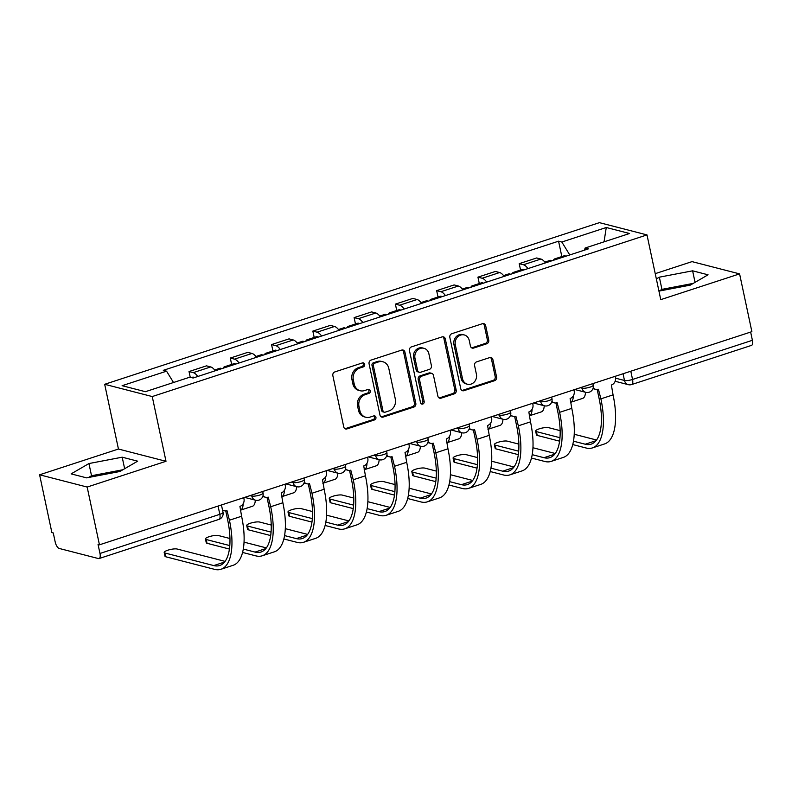 <?xml version="1.0" encoding="UTF-8"?>
<svg xmlns="http://www.w3.org/2000/svg" width="792" height="792" viewBox="0 0 792 792"><rect width="100%" height="100%" fill="white"/><g stroke="black" fill="none" stroke-linecap="round" stroke-linejoin="round"><path stroke-width="1.19" d="M364.676 364.31A2.099 1.851 104.5 0 0 362.429 362.914L334.838 371.923A2.99 2.643 104.5 0 0 332.848 375.626L343.748 426.918A2.99 2.643 104.5 0 0 346.955 428.918L374.547 419.908A2.099 1.851 104.5 0 0 374.646 415.879A2.099 1.851 104.5 0 0 373.695 415.919L370.131 417.087A9.583 8.455 104.5 0 1 365.795 417.245A9.583 8.455 104.5 0 1 359.875 410.682L358.974 406.405A9.583 8.455 104.5 0 1 365.34 394.574L368.914 393.406A2.099 1.851 104.5 0 0 369.013 389.377A2.099 1.851 104.5 0 0 368.062 389.417L364.498 390.585A9.583 8.455 104.5 0 1 360.162 390.743A9.583 8.455 104.5 0 1 354.242 384.179L353.341 379.903A9.583 8.455 104.5 0 1 359.707 368.072L363.28 366.904A2.099 1.851 104.5 0 0 364.676 364.31M360.162 390.743L358.776 390.387A9.583 8.455 104.5 0 1 352.856 383.823L351.955 379.546A9.583 8.455 104.5 0 1 358.321 367.716L361.894 366.548A2.099 1.851 104.5 0 0 362.647 362.855M344.936 428.68A2.99 2.643 104.5 0 0 345.569 428.561L373.161 419.552A2.099 1.851 104.5 0 0 373.913 415.859M365.795 417.245L364.409 416.889A9.583 8.455 104.5 0 1 358.489 410.325L357.588 406.048A9.583 8.455 104.5 0 1 363.954 394.218L367.528 393.05A2.099 1.851 104.5 0 0 368.28 389.357M486.743 343.777A2.99 2.643 104.5 0 0 488.733 340.085L485.674 325.69A2.99 2.643 104.5 0 0 482.477 323.69L451.836 333.699A2.99 2.643 104.5 0 0 449.836 337.402L460.746 388.694A2.99 2.643 104.5 0 0 463.944 390.694L494.594 380.685A2.99 2.643 104.5 0 0 496.584 376.982L492.891 359.608A2.99 2.643 104.5 0 0 489.684 357.598L476.566 361.885A2.99 2.643 104.5 0 0 474.576 365.587L476.408 374.21A8.009 7.069 104.5 0 1 467.468 384.229A8.009 7.069 104.5 0 1 462.518 378.744L455.341 344.975A8.009 7.069 104.5 0 1 464.28 334.947A8.009 7.069 104.5 0 1 469.23 340.441L470.428 346.064A2.99 2.643 104.5 0 0 473.636 348.064L486.743 343.777L485.357 343.421A2.99 2.643 104.5 0 0 487.347 339.728L484.288 325.334A2.99 2.643 104.5 0 0 483.11 323.572M166.003 461.291L118.444 449.034L39.6 474.794L87.16 487.05L166.003 461.291L152.242 396.554L646.995 234.907L660.756 299.643L739.589 273.883L751.875 331.66L99.445 544.827L98.059 544.47L99.97 553.469L219.82 514.315A6.098 1.406 -12 0 0 223.017 512.325L221.443 504.959M87.16 487.05L99.445 544.827M404.91 352.084A2.99 2.643 104.5 0 0 401.712 350.084L371.072 360.093A2.99 2.643 104.5 0 0 369.072 363.785L379.982 415.087A2.99 2.643 104.5 0 0 383.18 417.087L413.83 407.068A2.99 2.643 104.5 0 0 415.82 403.375L404.91 352.084L403.524 351.727A2.99 2.643 104.5 0 0 402.346 349.955M411.454 346.896L442.094 336.887A2.99 2.643 104.5 0 1 445.292 338.887L456.202 390.179A2.99 2.643 104.5 0 1 454.212 393.881L441.094 398.168A2.99 2.643 104.5 0 1 437.887 396.158L433.471 375.358A2.99 2.643 104.5 0 0 430.264 373.359L421.562 376.2A2.99 2.643 104.5 0 0 419.572 379.903L424.175 401.554A2.099 1.851 104.5 0 1 420.542 402.742L409.454 350.599A2.99 2.643 104.5 0 1 411.454 346.896M39.6 474.794L51.876 532.571L53.262 532.927L55.183 541.926A6.098 2.495 -108.1 0 0 59.192 548.45L98.426 558.558A6.098 2.495 -108.1 0 0 99.089 558.548A6.098 2.495 -108.1 0 0 99.97 553.469M118.444 449.034L104.683 384.298L599.425 222.651L646.995 234.907M739.589 273.883L692.03 261.627L655.231 273.656M750.648 332.056L752.4 340.303A6.098 2.495 71.9 0 1 751.519 345.381L631.669 384.546A6.098 2.495 -108.1 0 0 632.551 379.457L752.4 340.303M215.246 370.785A14.028 5.742 -108.1 0 0 210.712 366.934L193.248 372.636A14.028 5.742 71.9 0 1 197.782 376.487M193.248 372.636L189.021 371.547L190.238 377.269M210.712 366.934L206.484 365.845L189.021 371.547M231.65 364.439L230.294 358.063L234.521 359.152A14.028 5.742 71.9 0 1 239.055 363.003M256.519 357.301A14.028 5.742 -108.1 0 0 251.985 353.45L247.757 352.361L230.294 358.063M272.923 350.955L271.567 344.579L275.794 345.668A14.028 5.742 71.9 0 1 280.328 349.519M297.792 343.807A14.028 5.742 -108.1 0 0 293.258 339.966L289.03 338.877L271.567 344.579M314.196 337.471L312.84 331.096L317.067 332.185A14.028 5.742 71.9 0 1 321.602 336.036M339.065 330.323A14.028 5.742 -108.1 0 0 334.531 326.482L330.304 325.393L312.84 331.096M355.469 323.987L354.113 317.612L358.34 318.701A14.028 5.742 71.9 0 1 362.875 322.542M380.338 316.84A14.028 5.742 -108.1 0 0 375.804 312.998L371.577 311.909L354.113 317.612M396.743 310.494L395.386 304.128L399.613 305.217A14.028 5.742 71.9 0 1 404.148 309.058M421.611 303.356A14.028 5.742 -108.1 0 0 417.077 299.515L412.85 298.416L395.386 304.128M438.016 297.01L436.659 290.644L440.887 291.733A14.028 5.742 71.9 0 1 445.421 295.574M462.884 289.872A14.028 5.742 -108.1 0 0 458.35 286.021L454.123 284.932L436.659 290.644M479.289 283.526L477.932 277.15L482.16 278.249A14.028 5.742 71.9 0 1 486.694 282.091M504.157 276.388A14.028 5.742 -108.1 0 0 499.623 272.537L495.396 271.448L477.932 277.15M520.562 270.042L519.206 263.667L523.433 264.756A14.028 5.742 71.9 0 1 527.967 268.607M545.431 262.904A14.028 5.742 -108.1 0 0 540.896 259.053L536.669 257.964L519.206 263.667M569.765 254.945L561.825 242.025L606.266 227.502L629.571 233.501L585.12 248.025L588.377 248.866L193.109 378.012L189.852 377.17L145.401 391.693L122.107 385.694L166.558 371.171L173.517 382.506M561.825 242.025L558.568 241.184L163.291 370.329L166.558 371.171M152.242 396.554L104.683 384.298M122.196 457.192L88.942 463.548L71.131 473.873L86.585 477.863L119.84 471.507L137.65 461.172L122.196 457.192L124.641 468.715M693.277 283.378L661.944 289.367L658.934 291.11L690.258 285.14L708.058 274.804L692.614 270.824L659.35 277.17L656.35 278.913M561.835 256.558L558.568 241.184M585.12 248.025L584.476 250.143M604.039 241.847L606.266 227.502M122.859 469.755L91.526 475.735L88.506 477.487M91.526 475.735L88.942 463.548M661.944 289.367L659.35 277.17M695.059 282.348L692.614 270.824M381.16 416.849A2.99 2.643 104.5 0 0 381.793 416.731L412.434 406.712A2.99 2.643 104.5 0 0 414.434 403.019L403.524 351.727M374.774 363.152A2.099 1.851 104.5 0 0 373.378 365.736L382.952 410.761A2.099 1.851 104.5 0 0 385.189 412.167L388.951 410.929A9.583 8.455 104.5 0 0 395.327 399.099L388.783 368.32A9.583 8.455 104.5 0 0 382.863 361.756A9.583 8.455 104.5 0 0 378.536 361.914L374.774 363.152L373.388 362.786A2.099 1.851 104.5 0 0 371.993 365.379L373.378 365.736M384.239 412.196L382.853 411.84A2.099 1.851 104.5 0 1 381.566 410.404L371.993 365.379M382.863 361.756L381.477 361.399A9.583 8.455 104.5 0 0 377.15 361.558L378.536 361.914M373.388 362.786L377.15 361.558M439.075 397.93A2.99 2.643 104.5 0 0 439.708 397.802L452.816 393.525A2.99 2.643 104.5 0 0 454.816 389.822L443.906 338.53A2.99 2.643 104.5 0 0 442.728 336.768M431.62 373.309L430.234 372.953A2.99 2.643 104.5 0 0 428.878 373.002L420.176 375.844A2.99 2.643 104.5 0 0 418.186 379.546L422.789 401.197L424.175 401.554M421.186 403.841A2.099 1.851 104.5 0 0 422.789 401.197M428.878 353.776A8.009 7.069 104.5 0 0 423.928 348.292A8.009 7.069 104.5 0 0 414.988 358.311L417.513 370.21A2.99 2.643 104.5 0 0 420.72 372.21L429.422 369.369A2.99 2.643 104.5 0 0 431.412 365.666L428.878 353.776M423.928 348.292L422.542 347.926A8.009 7.069 104.5 0 0 413.602 357.954L414.988 358.311M419.364 372.26L417.978 371.903A2.99 2.643 104.5 0 1 416.127 369.854L413.602 357.954M471.616 347.827A2.99 2.643 104.5 0 0 472.24 347.708L485.357 343.421M464.28 334.947L462.894 334.59A8.009 7.069 104.5 0 0 453.955 344.619L455.341 344.975M467.468 384.229L466.082 383.873A8.009 7.069 104.5 0 1 461.132 378.388L453.955 344.619M461.924 390.456A2.99 2.643 104.5 0 0 462.558 390.337L493.208 380.328A2.99 2.643 104.5 0 0 495.198 376.626L491.495 359.241A2.99 2.643 104.5 0 0 490.317 357.479M194.367 377.606A7.623 3.119 -108.1 0 0 192.654 377.18L191.426 377.576M222.493 509.89A6.098 5.386 104.5 0 0 224.205 510.721A6.098 5.386 104.5 0 0 226.967 510.622L229.433 520.215A58.865 24.077 71.9 0 1 220.948 569.28A58.865 24.077 71.9 0 1 214.573 569.349L165.766 556.776A7.019 1.614 168 0 1 164.993 556.241L164.182 552.469A7.019 1.614 -12 0 0 164.964 553.004L213.771 565.577A54.905 22.453 -108.1 0 0 219.721 565.508A54.905 22.453 -108.1 0 0 227.621 519.75L225.74 510.86M225.076 561.379L177.131 549.024A7.019 1.614 -12 0 0 169.24 549.787A7.019 1.614 -12 0 0 164.182 552.469M243.738 497.683L243.985 498.851A6.098 5.386 104.5 0 1 239.927 506.385L241.6 516.245A58.865 24.077 71.9 0 1 233.115 565.3L220.948 569.28M226.116 367.231A7.623 3.119 -108.1 0 0 224.403 366.805A7.623 3.119 -108.1 0 0 223.275 368.161M235.64 364.122A7.623 3.119 -108.1 0 0 233.927 363.696L224.403 366.805M221.621 368.696A7.623 3.119 -108.1 0 0 219.909 368.27L214.652 369.993M255.321 500.148A15.404 6.296 71.9 0 1 252.46 506.266L240.322 510.236A15.404 6.296 71.9 0 0 243.164 503.722M267.389 353.747A7.623 3.119 -108.1 0 0 265.676 353.321A7.623 3.119 -108.1 0 0 264.548 354.677M276.913 350.628A7.623 3.119 -108.1 0 0 275.2 350.212L265.676 353.321M262.894 355.212A7.623 3.119 -108.1 0 0 261.182 354.786L255.925 356.509M296.594 486.664A15.404 6.296 71.9 0 1 293.733 492.782L281.596 496.752A15.404 6.296 71.9 0 0 284.437 490.238M229.413 549.054L207.039 543.292A7.019 1.614 168 0 1 206.266 542.758L205.455 538.986A7.019 1.614 -12 0 0 206.237 539.52L229.799 545.589M229.957 538.52L218.404 535.541A7.019 1.614 -12 0 0 210.514 536.293A7.019 1.614 -12 0 0 205.455 538.986M263.023 495.713A6.098 5.386 104.5 0 0 265.478 497.237A6.098 5.386 104.5 0 0 268.24 497.138L270.706 506.732A58.865 24.077 71.9 0 1 262.221 555.796A58.865 24.077 71.9 0 1 255.846 555.865L242.57 552.45M243.292 549.064L255.044 552.093A54.905 22.453 -108.1 0 0 260.994 552.024A54.905 22.453 -108.1 0 0 268.894 506.266L267.013 497.376M265.478 497.237L263.677 496.772A6.098 5.386 -75.5 0 1 262.796 496.455M285.011 484.199L285.259 485.367A6.098 5.386 104.5 0 1 281.2 492.901L282.873 502.762A58.865 24.077 71.9 0 1 274.388 551.816L262.221 555.796M244.035 542.144L266.35 547.896M270.686 535.57L248.312 529.808A7.019 1.614 168 0 1 247.54 529.274L246.728 525.502A7.019 1.614 -12 0 0 247.51 526.027L271.072 532.105M271.23 525.037L259.677 522.057A7.019 1.614 -12 0 0 251.787 522.809A7.019 1.614 -12 0 0 246.728 525.502M304.296 482.229A6.098 5.386 104.5 0 0 306.752 483.754A6.098 5.386 104.5 0 0 309.514 483.655L311.979 493.248A58.865 24.077 71.9 0 1 303.494 542.312A58.865 24.077 71.9 0 1 297.119 542.381L283.843 538.966M284.566 535.58L296.317 538.609A54.905 22.453 -108.1 0 0 302.267 538.54A54.905 22.453 -108.1 0 0 310.167 492.782L308.286 483.892M306.752 483.754L304.95 483.288A6.098 5.386 -75.5 0 1 304.069 482.962M326.284 470.715L326.532 471.883A6.098 5.386 104.5 0 1 322.473 479.417L324.146 489.268A58.865 24.077 71.9 0 1 315.662 538.332L303.494 542.312M285.308 528.66L307.623 534.412M308.662 340.263A7.623 3.119 -108.1 0 0 306.95 339.837A7.623 3.119 -108.1 0 0 305.821 341.194M318.186 337.144A7.623 3.119 -108.1 0 0 316.473 336.719L306.95 339.837M304.168 341.728A7.623 3.119 -108.1 0 0 302.455 341.303L297.198 343.025M337.867 473.18A15.404 6.296 71.9 0 1 335.006 479.299L322.869 483.268A15.404 6.296 71.9 0 0 325.71 476.754M349.935 326.769A7.623 3.119 -108.1 0 0 348.223 326.353A7.623 3.119 -108.1 0 0 347.094 327.7M359.459 323.661A7.623 3.119 -108.1 0 0 357.746 323.235L348.223 326.353M345.441 328.244A7.623 3.119 -108.1 0 0 343.728 327.819L338.471 329.541M379.14 459.697A15.404 6.296 71.9 0 1 376.279 465.815L364.142 469.775A15.404 6.296 71.9 0 0 366.983 463.27M391.208 313.286A7.623 3.119 -108.1 0 0 389.496 312.86A7.623 3.119 -108.1 0 0 388.367 314.216M400.732 310.177A7.623 3.119 -108.1 0 0 399.019 309.751L389.496 312.86M386.714 314.761A7.623 3.119 -108.1 0 0 385.001 314.335L379.744 316.048M420.413 446.203A15.404 6.296 71.9 0 1 417.552 452.331L405.415 456.291A15.404 6.296 71.9 0 0 408.256 449.787M311.959 522.086L289.585 516.315A7.019 1.614 168 0 1 288.813 515.79L288.001 512.018A7.019 1.614 -12 0 0 288.783 512.543L312.345 518.611M312.503 511.543L300.95 508.573A7.019 1.614 -12 0 0 293.06 509.325A7.019 1.614 -12 0 0 288.001 512.018M345.569 468.745A6.098 5.386 104.5 0 0 348.025 470.27A6.098 5.386 104.5 0 0 350.787 470.171L353.252 479.764A58.865 24.077 71.9 0 1 344.767 528.828A58.865 24.077 71.9 0 1 338.392 528.898L325.116 525.472M325.839 522.096L337.59 525.126A54.905 22.453 -108.1 0 0 343.54 525.056A54.905 22.453 -108.1 0 0 351.44 479.299L349.559 470.408M348.025 470.27L346.223 469.805A6.098 5.386 -75.5 0 1 345.342 469.478M367.557 457.222L367.805 458.4A6.098 5.386 104.5 0 1 363.746 465.934L365.419 475.784A58.865 24.077 71.9 0 1 356.935 524.848L344.767 528.828M326.581 515.176L348.896 520.928M353.232 508.603L330.858 502.831A7.019 1.614 168 0 1 330.086 502.306L329.274 498.534A7.019 1.614 -12 0 0 330.056 499.059L353.618 505.128M353.776 498.059L342.223 495.079A7.019 1.614 -12 0 0 334.333 495.841A7.019 1.614 -12 0 0 329.274 498.534M386.842 455.261A6.098 5.386 104.5 0 0 389.298 456.786A6.098 5.386 104.5 0 0 392.06 456.687L394.525 466.28A58.865 24.077 71.9 0 1 386.041 515.335A58.865 24.077 71.9 0 1 379.665 515.414L366.389 511.988M367.112 508.613L378.863 511.642A54.905 22.453 -108.1 0 0 384.813 511.573A54.905 22.453 -108.1 0 0 392.713 465.815L390.832 456.925M389.298 456.786L387.496 456.321A6.098 5.386 -75.5 0 1 386.615 455.994M408.83 443.738L409.078 444.916A6.098 5.386 104.5 0 1 405.019 452.45L406.692 462.3A58.865 24.077 71.9 0 1 398.208 511.365L386.041 515.335M367.854 501.692L390.169 507.434M394.505 495.119L372.131 489.347A7.019 1.614 168 0 1 371.349 488.822L370.547 485.041A7.019 1.614 -12 0 0 371.329 485.575L394.891 491.644M395.05 484.575L383.496 481.595A7.019 1.614 -12 0 0 375.606 482.358A7.019 1.614 -12 0 0 370.547 485.041M428.116 441.768A6.098 5.386 104.5 0 0 430.571 443.302A6.098 5.386 104.5 0 0 433.333 443.193L435.798 452.796A58.865 24.077 71.9 0 1 427.314 501.851A58.865 24.077 71.9 0 1 420.938 501.93L407.662 498.505M408.385 495.129L420.136 498.158A54.905 22.453 -108.1 0 0 426.086 498.089A54.905 22.453 -108.1 0 0 433.986 452.331L432.105 443.441M430.571 443.302L428.769 442.837A6.098 5.386 -75.5 0 1 427.888 442.51M450.103 430.254L450.351 431.422A6.098 5.386 104.5 0 1 446.292 438.966L447.965 448.817A58.865 24.077 71.9 0 1 439.481 497.881L427.314 501.851M409.127 488.209L431.442 493.951M432.482 299.802A7.623 3.119 -108.1 0 0 430.769 299.376A7.623 3.119 -108.1 0 0 429.64 300.732M442.005 296.693A7.623 3.119 -108.1 0 0 440.293 296.267L430.769 299.376M427.987 301.277A7.623 3.119 -108.1 0 0 426.274 300.851L421.017 302.564M461.687 432.719A15.404 6.296 71.9 0 1 458.825 438.847L446.688 442.807A15.404 6.296 71.9 0 0 449.529 436.293M435.778 481.635L413.404 475.863A7.019 1.614 168 0 1 412.622 475.339L411.82 471.557A7.019 1.614 -12 0 0 412.602 472.091L436.164 478.16M436.323 471.091L424.769 468.112A7.019 1.614 -12 0 0 416.879 468.874A7.019 1.614 -12 0 0 411.82 471.557M469.389 428.284A6.098 5.386 104.5 0 0 471.844 429.808A6.098 5.386 104.5 0 0 474.606 429.709L477.071 439.312A58.865 24.077 71.9 0 1 468.587 488.367A58.865 24.077 71.9 0 1 462.211 488.446L448.935 485.021M449.658 481.645L461.409 484.664A54.905 22.453 -108.1 0 0 467.359 484.595A54.905 22.453 -108.1 0 0 475.259 438.847L473.378 429.957M471.844 429.808L470.042 429.353A6.098 5.386 -75.5 0 1 469.161 429.026M491.377 416.77L491.624 417.938A6.098 5.386 104.5 0 1 487.565 425.472L489.238 435.333A58.865 24.077 71.9 0 1 480.754 484.387L468.587 488.367M450.4 474.715L472.715 480.467M473.755 286.318A7.623 3.119 -108.1 0 0 472.042 285.892A7.623 3.119 -108.1 0 0 470.913 287.248M483.278 283.209A7.623 3.119 -108.1 0 0 481.566 282.784L472.042 285.892M469.26 287.783A7.623 3.119 -108.1 0 0 467.547 287.367L462.29 289.08M502.96 419.235A15.404 6.296 71.9 0 1 500.099 425.363L487.961 429.323A15.404 6.296 71.9 0 0 490.802 422.809M477.051 468.141L454.677 462.38A7.019 1.614 168 0 1 453.895 461.845L453.093 458.073A7.019 1.614 -12 0 0 453.875 458.608L477.437 464.676M477.596 457.608L466.043 454.628A7.019 1.614 -12 0 0 458.152 455.39A7.019 1.614 -12 0 0 453.093 458.073M510.662 414.8A6.098 5.386 104.5 0 0 513.117 416.325A6.098 5.386 104.5 0 0 515.879 416.226L518.344 425.819A58.865 24.077 71.9 0 1 509.86 474.883A58.865 24.077 71.9 0 1 503.484 474.962L490.208 471.537M490.931 468.151L502.682 471.181A54.905 22.453 -108.1 0 0 508.632 471.111A54.905 22.453 -108.1 0 0 516.533 425.363L514.652 416.463M513.117 416.325L511.315 415.859A6.098 5.386 -75.5 0 1 510.434 415.543M532.65 403.286L532.897 404.455A6.098 5.386 104.5 0 1 528.838 411.988L530.511 421.849A58.865 24.077 71.9 0 1 522.027 470.903L509.86 474.883M491.674 461.231L513.988 466.983M515.028 272.834A7.623 3.119 -108.1 0 0 513.315 272.408A7.623 3.119 -108.1 0 0 512.186 273.765M524.552 269.726A7.623 3.119 -108.1 0 0 522.839 269.3L513.315 272.408M510.533 274.299A7.623 3.119 -108.1 0 0 508.82 273.874L503.563 275.596M544.233 405.752A15.404 6.296 71.9 0 1 541.372 411.87L529.234 415.84A15.404 6.296 71.9 0 0 532.076 409.325M518.324 454.657L495.95 448.896A7.019 1.614 168 0 1 495.168 448.361L494.366 444.589A7.019 1.614 -12 0 0 495.148 445.124L518.701 451.192M518.869 444.124L507.316 441.144A7.019 1.614 -12 0 0 499.425 441.896A7.019 1.614 -12 0 0 494.366 444.589M551.935 401.316A6.098 5.386 104.5 0 0 554.39 402.841A6.098 5.386 104.5 0 0 557.152 402.742L559.617 412.335A58.865 24.077 71.9 0 1 551.133 461.399A58.865 24.077 71.9 0 1 544.757 461.469L531.481 458.053M532.204 454.667L543.956 457.697A54.905 22.453 -108.1 0 0 549.905 457.627A54.905 22.453 -108.1 0 0 557.806 411.87L555.925 402.98M554.39 402.841L552.588 402.376A6.098 5.386 -75.5 0 1 551.707 402.059M573.923 389.803L574.17 390.971A6.098 5.386 104.5 0 1 570.111 398.505L571.784 408.365A58.865 24.077 71.9 0 1 563.3 457.42L551.133 461.399M532.947 447.747L555.261 453.499M556.301 259.35A7.623 3.119 -108.1 0 0 554.588 258.925A7.623 3.119 -108.1 0 0 553.459 260.281M565.825 256.232A7.623 3.119 -108.1 0 0 564.112 255.816L554.588 258.925M551.806 260.815A7.623 3.119 -108.1 0 0 550.093 260.39L544.837 262.112M585.506 392.268A15.404 6.296 71.9 0 1 582.645 398.386L570.507 402.356A15.404 6.296 71.9 0 0 573.349 395.842M559.597 441.174L537.223 435.412A7.019 1.614 168 0 1 536.441 434.877L535.639 431.105A7.019 1.614 -12 0 0 536.422 431.63L559.974 437.709M560.142 430.64L548.589 427.66A7.019 1.614 -12 0 0 540.698 428.413A7.019 1.614 -12 0 0 535.639 431.105M593.208 387.832A6.098 5.386 104.5 0 0 595.663 389.357A6.098 5.386 104.5 0 0 598.425 389.258L600.89 398.851A58.865 24.077 71.9 0 1 592.406 447.916A58.865 24.077 71.9 0 1 586.031 447.985L572.755 444.569M573.477 441.184L585.229 444.213A54.905 22.453 -108.1 0 0 591.178 444.144A54.905 22.453 -108.1 0 0 599.079 398.386L597.198 389.496M595.663 389.357L593.861 388.892A6.098 5.386 -75.5 0 1 592.98 388.565M615.196 376.319L615.443 377.487A6.098 5.386 104.5 0 1 611.384 385.021L613.058 394.881A58.865 24.077 71.9 0 1 604.573 443.936L592.406 447.916M574.22 434.263L596.534 440.015M615.552 378.17L624.482 380.477A6.098 1.406 -12 0 0 632.551 379.457L630.798 371.22M623.057 373.745L624.482 380.477A6.098 5.386 -75.5 0 0 628.254 384.655A6.098 6.098 0 0 0 631.669 384.546M499.623 272.537L482.16 278.249M458.35 286.021L440.887 291.733M417.077 299.515L399.613 305.217M375.804 312.998L358.34 318.701M334.531 326.482L317.067 332.185M293.258 339.966L275.794 345.668M251.985 353.45L234.521 359.152M540.896 259.053L523.433 264.756M580.298 387.714L581.981 388.149A6.098 1.406 -12 0 0 588.842 387.496A6.098 1.406 -12 0 0 593.238 385.15L592.901 383.595M581.783 387.229L581.981 388.149A6.098 5.386 -75.5 0 0 585.743 392.327A6.098 6.098 0 0 0 593.238 385.15M539.025 401.207L540.708 401.633A6.098 1.406 -12 0 0 547.569 400.98A6.098 1.406 -12 0 0 551.965 398.643L551.628 397.079M540.51 400.712L540.708 401.633A6.098 5.386 -75.5 0 0 544.47 405.811A6.098 6.098 0 0 0 551.965 398.643M497.752 414.691L499.435 415.127A6.098 1.406 -12 0 0 506.296 414.463A6.098 1.406 -12 0 0 510.692 412.127L510.355 410.563M499.237 414.206L499.435 415.127A6.098 5.386 -75.5 0 0 503.197 419.305A6.098 6.098 0 0 0 510.692 412.127M456.479 428.175L458.162 428.611A6.098 1.406 -12 0 0 465.023 427.947A6.098 1.406 -12 0 0 469.418 425.611L469.082 424.057M457.964 427.69L458.162 428.611A6.098 5.386 -75.5 0 0 461.924 432.788A6.098 6.098 0 0 0 469.418 425.611M415.206 441.659L416.889 442.094A6.098 1.406 -12 0 0 423.75 441.431A6.098 1.406 -12 0 0 428.145 439.095L427.809 437.54M416.691 441.174L416.889 442.094A6.098 5.386 -75.5 0 0 420.651 446.272A6.098 6.098 0 0 0 428.145 439.095M373.933 455.143L375.616 455.578A6.098 1.406 -12 0 0 382.477 454.915A6.098 1.406 -12 0 0 386.872 452.578L386.536 451.024M375.418 454.657L375.616 455.578A6.098 5.386 -75.5 0 0 379.378 459.756A6.098 6.098 0 0 0 386.872 452.578M332.66 468.626L334.343 469.062A6.098 1.406 -12 0 0 341.203 468.399A6.098 1.406 -12 0 0 345.599 466.062L345.262 464.508M334.145 468.141L334.343 469.062A6.098 5.386 -75.5 0 0 338.105 473.24A6.098 6.098 0 0 0 345.599 466.062M291.387 482.11L293.07 482.546A6.098 1.406 -12 0 0 299.93 481.892A6.098 1.406 -12 0 0 304.326 479.546L303.989 477.992M292.872 481.625L293.07 482.546A6.098 5.386 -75.5 0 0 296.832 486.724A6.098 6.098 0 0 0 304.326 479.546M250.114 495.594L251.797 496.03A6.098 1.406 -12 0 0 258.657 495.376A6.098 1.406 -12 0 0 263.053 493.04L262.716 491.476M251.599 495.109L251.797 496.03A6.098 5.386 -75.5 0 0 255.559 500.207A6.098 6.098 0 0 0 263.053 493.04M218.067 506.068L219.82 514.315A6.098 2.495 -108.1 0 1 218.939 519.394A6.098 6.098 0 0 0 223.017 512.325M358.321 367.716L359.707 368.072M351.955 379.546L353.341 379.903M352.856 383.823L354.242 384.179M367.528 393.05L368.914 393.406M363.954 394.218L365.34 394.574M357.588 406.048L358.974 406.405M358.489 410.325L359.875 410.682M373.161 419.552L374.547 419.908M345.569 428.561L346.955 428.918M361.894 366.548L363.28 366.904M414.434 403.019L415.82 403.375M412.434 406.712L413.83 407.068M381.793 416.731L383.18 417.087M381.566 410.404L382.952 410.761M443.906 338.53L445.292 338.887M454.816 389.822L456.202 390.179M452.816 393.525L454.212 393.881M439.708 397.802L441.094 398.168M428.878 373.002L430.264 373.359M420.176 375.844L421.562 376.2M418.186 379.546L419.572 379.903M416.127 369.854L417.513 370.21M472.24 347.708L473.636 348.064M461.132 378.388L462.518 378.744M491.495 359.241L492.891 359.608M495.198 376.626L496.584 376.982M493.208 380.328L494.594 380.685M462.558 390.337L463.944 390.694M484.288 325.334L485.674 325.69M487.347 339.728L488.733 340.085M164.964 553.004L165.766 556.776M241.6 516.245L229.433 520.215M224.552 562.053L213.771 565.577M206.237 539.52L207.039 543.292M282.873 502.762L270.706 506.732M265.825 548.569L255.044 552.093M247.51 526.027L248.312 529.808M324.146 489.268L311.979 493.248M307.098 535.085L296.317 538.609M288.783 512.543L289.585 516.315M365.419 475.784L353.252 479.764M348.371 521.601L337.59 525.126M330.056 499.059L330.858 502.831M406.692 462.3L394.525 466.28M389.644 508.118L378.863 511.642M371.329 485.575L372.131 489.347M447.965 448.817L435.798 452.796M430.917 494.634L420.136 498.158M412.602 472.091L413.404 475.863M489.238 435.333L477.071 439.312M472.19 481.15L461.409 484.664M453.875 458.608L454.677 462.38M530.511 421.849L518.344 425.819M513.463 467.656L502.682 471.181M495.148 445.124L495.95 448.896M571.784 408.365L559.617 412.335M554.737 454.172L543.956 457.697M536.422 431.63L537.223 435.412M613.058 394.881L600.89 398.851M596.01 440.689L585.229 444.213M244.619 497.396L255.559 500.207M285.892 483.902L296.832 486.724M327.165 470.418L338.105 473.24M368.438 456.935L379.378 459.756M409.712 443.451L420.651 446.272M450.985 429.967L461.924 432.788M492.258 416.483L503.197 419.305M533.531 402.999L544.47 405.811M574.804 389.515L585.743 392.327M628.254 384.655L615.137 381.269M218.939 519.394L99.089 558.548M224.205 510.721L222.582 510.305"/></g></svg>
